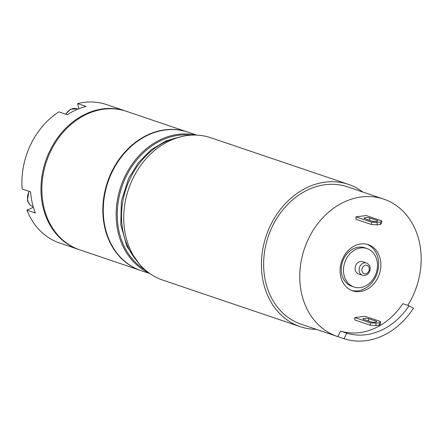 <?xml version="1.0" encoding="UTF-8"?>
<svg xmlns="http://www.w3.org/2000/svg" width="443" height="443" viewBox="0 0 443 443"><rect width="100%" height="100%" fill="white"/><g stroke="black" fill="none" stroke-linecap="round" stroke-linejoin="round"><path stroke-width="0.66" d="M78.749 249.492L59.683 243.03A73.089 59.722 108.7 0 1 26.923 210.17L35.351 213.022A73.089 59.722 -71.3 0 1 32.212 202.761A73.089 59.722 -71.3 0 1 30.573 191.836L22.15 188.978A73.089 59.722 108.7 0 1 58.847 111.869L67.27 114.72A73.089 59.722 -71.3 0 1 86.064 106.458L77.641 103.601A73.089 59.722 108.7 0 1 106.586 104.587L125.651 111.043A73.089 59.722 108.7 0 0 62.136 132.13A73.089 59.722 108.7 0 0 42.855 206.366A73.089 59.722 108.7 0 0 78.749 249.492A73.089 59.722 108.7 0 0 79.192 249.636M126.094 111.199A73.089 59.722 108.7 0 0 125.651 111.043M78.804 108.779L77.641 103.601M26.923 210.17L33.397 207.324M140.603 270.446L79.635 249.791A73.089 59.722 -71.3 0 1 42.013 184.222A73.089 59.722 -71.3 0 1 88.007 113.652A73.089 59.722 -71.3 0 1 126.537 111.348L187.505 132.003A73.089 59.722 108.7 0 0 148.975 134.307A73.089 59.722 108.7 0 0 102.981 204.876A73.089 59.722 108.7 0 0 140.603 270.446A73.089 59.722 108.7 0 0 140.824 270.518M190.927 135.176A72.275 59.057 108.7 0 0 121.869 186.929A72.275 59.057 108.7 0 0 145.249 270.003M149.795 273.558L141.046 270.595A73.089 59.722 -71.3 0 1 133.199 267.146A73.089 59.722 -71.3 0 1 109.764 177.3A73.089 59.722 -71.3 0 1 187.948 132.152L196.698 135.115M195.695 135.082A73.089 59.722 108.7 0 0 121.46 184.687A73.089 59.722 108.7 0 0 146.057 271.498A73.089 59.722 108.7 0 0 148.975 272.977M377.065 224.817L371.444 224.507L371.472 222.126L377.093 222.441L377.065 224.817L380.465 224.379L380.493 221.998L381.678 220.813L381.65 223.189L380.465 224.379M381.678 220.813L366.156 215.553L355.956 216.871L355.928 219.246L371.444 224.507M380.493 221.998L377.093 222.441M355.956 216.871L371.472 222.126M369.595 217.912A3.046 0.653 0.6 0 0 366.178 217.607A3.046 0.653 0.6 0 0 363.996 218.205A3.046 0.653 0.6 0 0 364.489 218.565L372.247 221.195A3.046 0.653 0.6 0 0 375.664 221.5A3.046 0.653 0.6 0 0 377.846 220.902A3.046 0.653 0.6 0 0 377.353 220.536L369.595 217.912L369.567 220.287M379.346 325.123L379.374 322.742L375.974 323.18L375.946 325.561L379.346 325.123L380.531 323.933L380.559 321.552L379.374 322.742M380.559 321.552L365.038 316.296L354.832 317.609L370.354 322.869L375.974 323.18M363.371 319.309A3.046 0.653 -179.4 0 1 362.878 318.949A3.046 0.653 -179.4 0 1 365.06 318.345A3.046 0.653 -179.4 0 1 368.476 318.65L376.234 321.28A3.046 0.653 -179.4 0 1 376.727 321.646A3.046 0.653 -179.4 0 1 374.545 322.244A3.046 0.653 -179.4 0 1 371.129 321.939L363.371 319.309M375.946 325.561L370.326 325.245L370.354 322.869M354.832 317.609L354.81 319.99L370.326 325.245M369.18 249.503A20.3 16.59 108.7 0 0 366.998 248.545A20.3 16.59 108.7 0 0 345.28 261.082A20.3 16.59 108.7 0 0 351.786 286.04A20.3 16.59 108.7 0 0 353.968 286.998A20.3 16.59 108.7 0 0 375.686 274.461A20.3 16.59 108.7 0 0 369.18 249.503M362.551 261.669A6.446 5.266 108.7 0 0 355.84 265.224A6.446 5.266 -71.3 0 0 358.415 273.879L362.407 275.23A6.446 5.266 -71.3 0 1 359.832 266.575A6.446 5.266 -71.3 0 1 366.544 263.02L362.551 261.669M407.754 305.338A72.48 59.224 -71.3 0 0 412.671 296.395A72.48 59.224 108.7 0 0 383.738 199.129L347.6 186.885A72.48 59.224 108.7 0 0 272.157 226.905A72.48 59.224 108.7 0 0 301.09 324.176L337.228 336.42A72.48 59.224 -71.3 0 0 337.854 336.625L340.495 331.071A66.389 54.245 108.7 0 0 402.82 303.665L409.033 305.77A66.389 54.245 -71.3 0 1 346.703 333.175L344.061 338.729A72.48 59.224 108.7 0 0 413.474 308.206L409.033 305.77M337.228 336.42A72.48 59.224 -71.3 0 1 308.295 239.148A72.48 59.224 108.7 0 1 383.738 199.129M350.048 289.694A24.365 19.907 108.7 0 0 352.667 290.846A24.365 19.907 108.7 0 0 378.726 275.795A24.365 19.907 108.7 0 0 370.918 245.848A24.365 19.907 108.7 0 0 368.299 244.697A24.365 19.907 108.7 0 0 342.24 259.748A24.365 19.907 108.7 0 0 350.048 289.694M353.968 286.998L351.753 286.25A20.3 16.59 -71.3 0 1 349.571 285.292A20.3 16.59 -71.3 0 1 343.059 260.334A20.3 16.59 -71.3 0 1 364.783 247.792L366.998 248.545M351.57 290.431A24.365 19.907 108.7 0 0 376.771 274.378A24.365 19.907 108.7 0 0 368.698 245.095A24.365 19.907 108.7 0 0 367.181 244.364M337.854 336.625L344.061 338.729M340.495 331.071L346.703 333.175M316.363 329.348A75.116 61.378 -71.3 0 1 300.243 326.674L162.564 280.031A75.116 61.378 -71.3 0 1 128.536 189.189A75.116 61.378 -71.3 0 1 210.774 137.74L348.447 184.382A75.116 61.378 -71.3 0 1 362.878 192.057M300.243 326.674A75.116 61.378 -71.3 0 1 266.215 235.831A75.116 61.378 -71.3 0 1 348.447 184.382M362.402 267.755A4.413 3.61 -71.3 0 1 367.474 265.523A4.413 3.61 -71.3 0 1 368.764 271.243A4.413 3.61 -71.3 0 1 363.692 273.475A4.413 3.61 -71.3 0 1 362.402 267.755M137.142 261.215A72.48 59.224 -71.3 0 1 130.048 178.756A72.48 59.224 -71.3 0 1 179.144 137.23M368.449 321.031L368.476 318.65M376.223 321.995L376.234 321.28M377.353 220.536L377.342 221.251M65.918 114.261A10.798 8.827 -71.3 0 1 76.916 108.79L77.924 109.133M33.253 206.815L33.098 206.759A10.798 8.827 -71.3 0 1 27.793 200.386A10.798 8.827 -71.3 0 1 29.249 191.387M362.407 275.23C365.431 275.956 367.79 274.793 369.484 271.742C370.957 267.655 369.977 264.748 366.544 263.02M139.24 263.867L126.903 246.369L120.773 224.712L121.371 201.249L128.559 178.474L138.382 162.62L151.196 149.767L166.203 140.802L182.427 136.4M65.575 114.144L70.559 109.249L76.916 108.79M33.098 206.759C30.168 205.663 28.286 203.448 27.46 200.109L28.906 191.271"/></g></svg>
